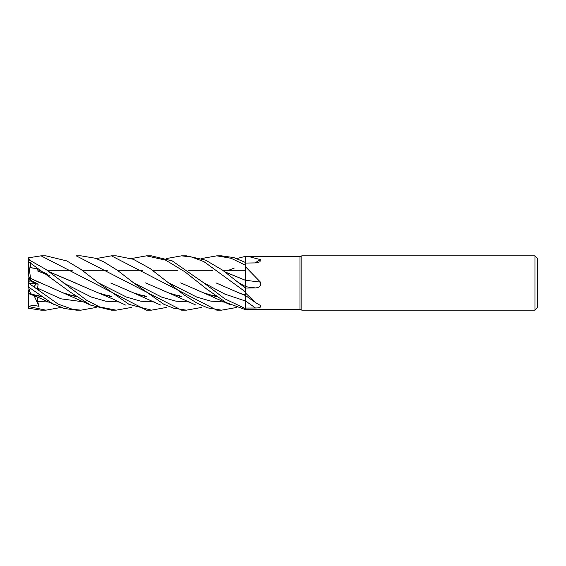 <?xml version="1.0" encoding="UTF-8"?>
<svg xmlns="http://www.w3.org/2000/svg" width="566" height="566" viewBox="0 0 566 566"><rect width="100%" height="100%" fill="white"/><g stroke="black" fill="none" stroke-linecap="round" stroke-linejoin="round"><path stroke-width="0.85" d="M255.839 302.782L245.644 295.629L245.644 293.16L255.839 302.782L260.431 305.484C261.464 307.154 259.808 307.989 255.471 308.003L245.644 308.067L245.644 308.682L245.609 301.07L245.644 308.718L224.844 298.841L203.774 282.851L172.149 260.869L151.377 255.832L146.481 255.832L151.384 255.832M215.95 282.873L238.569 292.756L245.594 295.141L245.644 291.851M245.651 288.49L245.644 280.212M225.084 271.977L245.594 280.375L245.644 265.008L245.644 280.382L245.644 256.738L248.566 256.511L299.98 256.511L301.848 255.832L534.983 255.832L537.7 258.549L537.7 307.451L534.983 310.168L301.848 310.168L299.98 309.489L299.98 256.511M236.793 258.556L245.644 256.292L245.616 262.539L245.644 256.738M245.573 280.354L245.573 270.774L223.421 270.774L245.573 270.774L245.573 280.354M301.848 310.168L301.848 255.832M214.924 295.226L211.076 295.226L214.924 295.226M179.67 295.226L175.948 295.226L179.67 295.226M144.542 295.226L140.701 295.226L144.542 295.226M109.5 295.226L105.616 295.226L109.5 295.226M74.358 295.226L70.566 295.226L74.358 295.226M39.118 295.226L37.108 295.226L39.118 295.226M47.862 270.774L72.349 270.774L47.862 270.774M82.905 270.774L107.427 270.774L82.905 270.774M118.046 270.774L142.469 270.774L118.046 270.774M153.294 270.774L177.674 270.774L153.294 270.774M188.365 270.774L212.88 270.774L188.365 270.774M30.875 280.446L28.979 281.366L28.979 276.569L30.125 280.814L36.238 283.941L33.804 286.82L36.238 283.941L38.127 284.16L30.875 280.453L30.571 278.394L62.84 292.764L76.636 296.888M28.979 289.431L28.3 291.242L28.3 293.577L30.783 294.341L28.979 293.811L28.979 287.351M28.979 288.787L30.125 292.325L28.35 286.856L52.277 303.503L64.199 308.449L76.41 310.168M534.983 310.168L534.983 255.832M299.98 309.489L248.644 309.489M248.566 256.511L260.431 259.631L259.985 261.839L255.471 262.921L245.644 263.056M245.644 266.89L260.431 282.109C261.464 285.611 259.808 287.549 255.471 287.924L245.644 288.073M245.644 293.16L245.644 288.264L222.41 270.046L205.607 260.155L186.426 255.832L181.552 255.832L191.931 257.091L203.944 261.655L245.644 292.035M245.644 308.074L245.644 295.063M245.644 309.262L248.566 309.489M260.431 282.109A459.422 85.551 -164.9 0 1 245.644 280.269L245.644 277.333M254.912 262.935A459.422 420.128 -140.7 0 0 260.431 259.631M224.935 271.871L245.644 280.396M28.979 283.432L36.238 283.941L30.125 280.807L28.3 274.758L28.3 257.841L41.028 255.832L45.924 255.832L66.83 260.933L81.094 269.494L98.378 282.851L126.678 297.157L140.828 301.19L154.985 302.011M28.979 283.078L28.979 281.366M28.335 293.584L28.979 293.351M28.35 282.986L28.979 282.547M28.979 277.213L28.3 279.3L28.3 282.95L39.012 290.471L37.618 288.207L38.127 284.16M96.199 258.556L111.424 255.832L116.2 255.832L111.424 255.832L216.806 310.168L221.518 310.168L207.651 307.862L197.428 303.411L183.9 294.801L150.054 268.51L133.314 259.27L116.193 255.832M76.212 255.832L80.98 255.832L95.329 258.245L103.642 261.782L117.077 270.06L133.618 282.837L163.8 304.239L173.727 308.215L186.426 310.168L181.552 310.168L76.212 255.832M28.979 282.568L28.371 283M131.404 258.556L146.481 255.832L165.704 260.183L184.771 271.715L206.944 289.24L226.138 302.569L245.644 309.708L245.644 308.718M61.001 307.444L45.924 310.168L41.028 310.168L28.35 308.215L28.3 293.577M45.924 310.168L28.3 306.503M146.481 310.168L150.973 310.168L146.481 310.168L41.028 255.832M166.454 307.444L151.377 310.168L129.027 304.374L98.378 282.851M80.945 310.168L76.212 310.168M96.199 307.444L80.98 310.168L72.413 309.262L58.065 304.069L28.618 283.177M28.35 286.856L28.3 282.95M201.546 258.556L216.806 255.832L221.518 255.832L233.786 257.587L245.644 262.553M216.806 255.832L231.197 258.294L245.644 265.327M111.424 310.168L115.959 310.168L111.424 310.168L90.581 305.095L69.767 291.787L28.3 261.542M131.404 307.444L116.193 310.168L99.623 306.949L86.867 300.433L46.009 269.48L28.3 259.447M145.604 282.88L168.3 292.756L181.99 296.888M216.368 296.612L216.721 296.527M70.566 270.774L71.479 270.513M181.806 296.761L179.514 296.223L181.828 296.775M216.226 296.577L216.651 296.471M201.546 307.444L186.426 310.168M30.55 293.613L28.194 286.375M30.585 293.74L41.467 296.888M166.454 258.556L181.559 255.832M41.283 296.761L39.004 296.23L41.304 296.775M75.639 296.577L76.056 296.471M140.701 270.774L141.599 270.513M28.618 306.616L32.842 305.159L39.012 306.326L37.618 301.529L37.851 296.917M36.153 296.152L30.875 294.631L30.614 293.818M245.594 295.063L245.644 301.077A458.764 334.096 -158 0 1 255.471 308.003M30.571 267.718L38.056 268.907M49.525 271.977L75.377 282.88M109.358 296.23L111.707 296.782M145.879 296.577L146.318 296.471M211.076 270.774L211.995 270.513M30.43 262.709L30.585 267.647L38.099 268.836M49.383 271.871L97.975 292.764L111.849 296.881M146.042 296.612L146.396 296.527M29.913 260.098L28.35 257.785M110.794 282.986L133.215 292.749L146.919 296.888M181.396 296.471L180.964 296.577M146.764 296.775L144.422 296.23L146.736 296.761M245.594 280.304L245.644 286.658M76.46 296.761L74.238 296.23L76.481 296.775M110.83 296.577L111.269 296.478M175.948 270.774L176.833 270.513M30.55 278.415L28.35 261.634M30.585 278.387L40.172 282.88M110.978 296.612L111.339 296.527M236.793 307.444L221.518 310.168M40.427 296.577L40.865 296.471M105.616 270.774L106.535 270.513M214.79 296.23L215.582 296.428M180.71 282.88L203.364 292.764L217.224 296.881M39.012 306.326L34.08 295.594M245.644 286.7A458.764 85.431 -164.9 0 0 255.471 287.924M133.626 282.844L161.862 297.2L175.976 301.169L190.098 302.011M37.618 301.529L49.582 302.011M203.774 282.851L224.695 294.037L245.609 301.07M37.618 269.671L47.777 274.319M63.258 282.851L91.487 297.108L105.609 301.162L119.723 302.011M227.362 270.774L234.246 268.072M37.618 288.2L61.128 298.841L84.631 302.011M238.958 282.844L245.609 286.637M168.71 282.844L196.65 297.023L210.616 301.084L224.582 302.039M245.594 295.579L238.569 292.756M168.3 292.756L195.85 305.032M212.88 295.226L211.995 295.487M28.35 292.955L55.27 305.039M72.349 295.226L71.479 295.487M110.313 296.457L111.686 296.768M141.599 295.487L142.469 295.226M37.335 270.852L49.313 275.486M97.975 292.764L113.214 299.166L125.518 305.039M133.215 292.749L160.61 305.039M177.674 295.226L176.833 295.487M106.535 295.487L107.427 295.226M62.84 292.764L90.461 305.032M203.364 292.764L230.978 305.039"/></g></svg>
